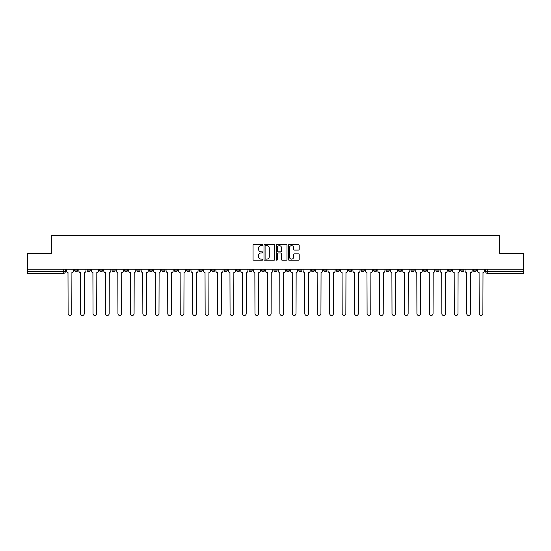 <?xml version="1.0" encoding="UTF-8"?>
<svg xmlns="http://www.w3.org/2000/svg" width="551" height="551" viewBox="0 0 551 551"><rect width="100%" height="100%" fill="white"/><g stroke="black" fill="none" stroke-linecap="round" stroke-linejoin="round"><path stroke-width="0.83" d="M262.724 245.092A0.551 0.551 0 0 0 262.173 244.541L253.846 244.541A0.785 0.785 0 0 0 253.061 245.326L253.061 259.438A0.785 0.785 0 0 0 253.846 260.224L262.173 260.224A0.551 0.551 0 0 0 262.724 259.673A0.551 0.551 0 0 0 262.173 259.122L261.098 259.122A2.507 2.507 0 0 1 258.591 256.614L258.591 255.437A2.507 2.507 0 0 1 261.098 252.93L262.173 252.93A0.551 0.551 0 0 0 262.724 252.379A0.551 0.551 0 0 0 262.173 251.835L261.098 251.835A2.507 2.507 0 0 1 258.591 249.327L258.591 248.15A2.507 2.507 0 0 1 261.098 245.643L262.173 245.643A0.551 0.551 0 0 0 262.724 245.092M410.936 269.232L410.936 270.107L414.132 270.107A1.598 1.598 0 0 1 412.534 271.705A1.598 1.598 0 0 1 410.936 270.107L410.936 269.232M398.476 269.232L398.476 270.107L401.672 270.107A1.598 1.598 0 0 1 400.074 271.705A1.598 1.598 0 0 1 398.476 270.107L398.476 269.232M323.733 269.232L323.733 270.107L326.929 270.107A1.598 1.598 0 0 1 325.331 271.705A1.598 1.598 0 0 1 323.733 270.107L323.733 269.232M311.274 269.232L311.274 270.107L314.469 270.107A1.598 1.598 0 0 1 312.872 271.705A1.598 1.598 0 0 1 311.274 270.107L311.274 269.232M298.821 269.232L298.821 270.107L302.01 270.107A1.598 1.598 0 0 1 300.412 271.705A1.598 1.598 0 0 1 298.821 270.107L298.821 269.232M273.902 269.232L273.902 270.107L277.098 270.107A1.598 1.598 0 0 1 275.5 271.705A1.598 1.598 0 0 1 273.902 270.107L273.902 269.232M248.99 270.107L248.99 269.232L248.99 270.107A1.598 1.598 0 0 0 250.588 271.705A1.598 1.598 0 0 1 248.99 270.107L252.179 270.107A1.598 1.598 0 0 1 250.588 271.705A1.598 1.598 0 0 0 252.179 270.107L252.179 269.232L252.179 270.107M236.531 270.107L236.531 269.232L236.531 270.107A1.598 1.598 0 0 0 238.128 271.705A1.598 1.598 0 0 1 236.531 270.107L239.726 270.107A1.598 1.598 0 0 1 238.128 271.705M224.071 270.107L224.071 269.232L224.071 270.107A1.598 1.598 0 0 0 225.669 271.705A1.598 1.598 0 0 1 224.071 270.107L227.267 270.107A1.598 1.598 0 0 1 225.669 271.705A1.598 1.598 0 0 0 227.267 270.107L227.267 269.232L227.267 270.107M211.618 269.232L211.618 270.107L214.807 270.107A1.598 1.598 0 0 1 213.216 271.705A1.598 1.598 0 0 1 211.618 270.107L211.618 269.232M199.159 269.232L199.159 270.107L202.355 270.107A1.598 1.598 0 0 1 200.757 271.705A1.598 1.598 0 0 1 199.159 270.107L199.159 269.232M186.699 269.232L186.699 270.107L189.895 270.107A1.598 1.598 0 0 1 188.297 271.705A1.598 1.598 0 0 1 186.699 270.107L186.699 269.232M174.247 270.107L174.247 269.232L174.247 270.107A1.598 1.598 0 0 0 175.838 271.705A1.598 1.598 0 0 1 174.247 270.107L177.436 270.107A1.598 1.598 0 0 1 175.838 271.705M149.328 270.107L149.328 269.232L149.328 270.107A1.598 1.598 0 0 0 150.926 271.705A1.598 1.598 0 0 1 149.328 270.107L152.524 270.107A1.598 1.598 0 0 1 150.926 271.705A1.598 1.598 0 0 0 152.524 270.107L152.524 269.232L152.524 270.107M136.868 270.107L136.868 269.232L136.868 270.107A1.598 1.598 0 0 0 138.466 271.705A1.598 1.598 0 0 1 136.868 270.107L140.064 270.107A1.598 1.598 0 0 1 138.466 271.705A1.598 1.598 0 0 0 140.064 270.107L140.064 269.232L140.064 270.107M124.416 270.107L124.416 269.232L124.416 270.107A1.598 1.598 0 0 0 126.014 271.705A1.598 1.598 0 0 1 124.416 270.107L127.612 270.107A1.598 1.598 0 0 1 126.014 271.705A1.598 1.598 0 0 0 127.612 270.107L127.612 269.232L127.612 270.107M111.956 270.107L111.956 269.232L111.956 270.107A1.598 1.598 0 0 0 113.554 271.705A1.598 1.598 0 0 1 111.956 270.107L115.152 270.107A1.598 1.598 0 0 1 113.554 271.705M99.497 270.107L99.497 269.232L99.497 270.107A1.598 1.598 0 0 0 101.095 271.705A1.598 1.598 0 0 1 99.497 270.107L102.693 270.107A1.598 1.598 0 0 1 101.095 271.705A1.598 1.598 0 0 0 102.693 270.107L102.693 269.232L102.693 270.107M87.044 270.107L87.044 269.232L87.044 270.107A1.598 1.598 0 0 0 88.642 271.705A1.598 1.598 0 0 1 87.044 270.107L90.233 270.107A1.598 1.598 0 0 1 88.642 271.705A1.598 1.598 0 0 0 90.233 270.107L90.233 269.232L90.233 270.107M298.408 250.071A0.785 0.785 0 0 0 299.193 249.286L299.193 245.326A0.785 0.785 0 0 0 298.408 244.541L289.158 244.541A0.785 0.785 0 0 0 288.373 245.326L288.373 259.438A0.785 0.785 0 0 0 289.158 260.224L298.408 260.224A0.785 0.785 0 0 0 299.193 259.438L299.193 254.658A0.785 0.785 0 0 0 298.408 253.873L294.448 253.873A0.785 0.785 0 0 0 293.662 254.658L293.662 257.028A2.094 2.094 0 0 1 291.569 259.122A2.094 2.094 0 0 1 289.475 257.028L289.475 247.736A2.094 2.094 0 0 1 291.569 245.643A2.094 2.094 0 0 1 293.662 247.736L293.662 249.286A0.785 0.785 0 0 0 294.448 250.071L298.408 250.071M27.55 269.232L27.55 253.343L51.346 253.343L51.346 235.532L499.654 235.532L499.654 253.343L523.45 253.343L523.45 269.232L27.55 269.232L27.55 271.705L65.321 271.705L65.321 269.232M274.811 245.326A0.785 0.785 0 0 0 274.033 244.541L264.783 244.541A0.785 0.785 0 0 0 263.998 245.326L263.998 259.438A0.785 0.785 0 0 0 264.783 260.224L274.033 260.224A0.785 0.785 0 0 0 274.811 259.438L274.811 245.326M276.967 244.541L286.217 244.541A0.785 0.785 0 0 1 287.002 245.326L287.002 259.438A0.785 0.785 0 0 1 286.217 260.224L282.264 260.224A0.785 0.785 0 0 1 281.478 259.438L281.478 253.715A0.785 0.785 0 0 0 280.693 252.93L278.069 252.93A0.785 0.785 0 0 0 277.284 253.715L277.284 259.673A0.551 0.551 0 0 1 276.733 260.224A0.551 0.551 0 0 1 276.189 259.673L276.189 245.326A0.785 0.785 0 0 1 276.967 244.541M485.679 269.232L485.679 271.705L523.45 271.705L523.45 273.303L487.277 273.303A1.598 1.598 0 0 1 485.679 271.705A1.598 1.598 0 0 0 487.277 273.303L487.277 269.232M523.45 269.232L523.45 271.705M65.321 271.705A1.598 1.598 0 0 1 63.723 273.303L27.55 273.303L27.55 271.705M476.415 269.232L476.415 270.107A1.598 1.598 0 0 1 474.817 271.705A1.598 1.598 0 0 1 473.219 270.107L476.415 270.107M473.219 269.232L473.219 270.107M463.956 269.232L463.956 270.107A1.598 1.598 0 0 1 462.358 271.705A1.598 1.598 0 0 1 460.767 270.107L463.956 270.107M460.767 269.232L460.767 270.107M451.503 269.232L451.503 270.107A1.598 1.598 0 0 1 449.905 271.705A1.598 1.598 0 0 1 448.307 270.107A1.598 1.598 0 0 0 449.905 271.705M448.307 269.232L448.307 270.107L451.503 270.107M439.044 269.232L439.044 270.107A1.598 1.598 0 0 1 437.446 271.705A1.598 1.598 0 0 1 435.848 270.107L439.044 270.107M435.848 269.232L435.848 270.107M426.584 269.232L426.584 270.107A1.598 1.598 0 0 1 424.986 271.705A1.598 1.598 0 0 1 423.388 270.107L426.584 270.107M423.388 269.232L423.388 270.107M414.132 269.232L414.132 270.107M401.672 269.232L401.672 270.107L401.672 269.232M389.213 269.232L389.213 270.107A1.598 1.598 0 0 1 387.615 271.705A1.598 1.598 0 0 1 386.017 270.107L389.213 270.107M386.017 269.232L386.017 270.107M376.753 269.232L376.753 270.107A1.598 1.598 0 0 1 375.162 271.705A1.598 1.598 0 0 1 373.564 270.107L376.753 270.107M373.564 269.232L373.564 270.107M364.301 269.232L364.301 270.107A1.598 1.598 0 0 1 362.703 271.705A1.598 1.598 0 0 1 361.105 270.107L364.301 270.107M361.105 269.232L361.105 270.107M351.841 269.232L351.841 270.107A1.598 1.598 0 0 1 350.243 271.705A1.598 1.598 0 0 1 348.645 270.107L351.841 270.107M348.645 269.232L348.645 270.107M339.382 269.232L339.382 270.107A1.598 1.598 0 0 1 337.784 271.705A1.598 1.598 0 0 1 336.193 270.107L339.382 270.107M336.193 269.232L336.193 270.107M326.929 269.232L326.929 270.107A1.598 1.598 0 0 1 325.331 271.705M314.469 269.232L314.469 270.107M302.01 270.107L302.01 269.232L302.01 270.107A1.598 1.598 0 0 1 300.412 271.705M289.557 269.232L289.557 270.107A1.598 1.598 0 0 1 287.959 271.705A1.598 1.598 0 0 1 286.362 270.107A1.598 1.598 0 0 0 287.959 271.705A1.598 1.598 0 0 0 289.557 270.107L286.362 270.107L286.362 269.232M277.098 270.107L277.098 269.232L277.098 270.107A1.598 1.598 0 0 1 275.5 271.705M264.638 269.232L264.638 270.107A1.598 1.598 0 0 1 263.041 271.705A1.598 1.598 0 0 1 261.443 270.107A1.598 1.598 0 0 0 263.041 271.705M261.443 269.232L261.443 270.107L264.638 270.107M239.726 269.232L239.726 270.107L239.726 269.232M214.807 270.107L214.807 269.232L214.807 270.107A1.598 1.598 0 0 1 213.216 271.705M202.355 270.107L202.355 269.232L202.355 270.107A1.598 1.598 0 0 1 200.757 271.705M189.895 270.107L189.895 269.232L189.895 270.107A1.598 1.598 0 0 1 188.297 271.705M177.436 269.232L177.436 270.107L177.436 269.232M164.983 270.107L164.983 269.232L164.983 270.107A1.598 1.598 0 0 1 163.385 271.705A1.598 1.598 0 0 1 161.787 270.107L164.983 270.107A1.598 1.598 0 0 1 163.385 271.705M161.787 269.232L161.787 270.107M115.152 269.232L115.152 270.107L115.152 269.232M77.781 269.232L77.781 270.107A1.598 1.598 0 0 1 76.183 271.705A1.598 1.598 0 0 1 74.585 270.107A1.598 1.598 0 0 0 76.183 271.705A1.598 1.598 0 0 0 77.781 270.107L77.781 269.232M74.585 269.232L74.585 270.107L77.781 270.107M265.644 245.643A0.551 0.551 0 0 0 265.093 246.187L265.093 258.577A0.551 0.551 0 0 0 265.644 259.122L266.78 259.122A2.507 2.507 0 0 0 269.287 256.614L269.287 248.15A2.507 2.507 0 0 0 266.78 245.643L265.644 245.643M281.478 247.778A2.094 2.094 0 0 0 279.378 245.677A2.094 2.094 0 0 0 277.284 247.778L277.284 251.049A0.785 0.785 0 0 0 278.069 251.835L280.693 251.835A0.785 0.785 0 0 0 281.478 251.049L281.478 247.778M66.402 270.906L66.402 269.232L66.402 270.906A1.598 1.598 0 0 0 67.993 272.504L68.117 313.629A1.839 1.839 0 0 0 69.956 315.468A1.839 1.839 0 0 0 71.788 313.629L71.912 272.504A1.598 1.598 0 0 0 73.503 270.906L73.503 269.232L73.503 270.906M67.993 272.504L68.117 313.629M71.788 313.629L71.912 272.504M78.855 270.906L78.855 269.232L78.855 270.906A1.598 1.598 0 0 0 80.453 272.504L80.577 313.629A1.839 1.839 0 0 0 82.409 315.468A1.839 1.839 0 0 0 84.248 313.629L84.365 272.504A1.598 1.598 0 0 0 85.963 270.906L85.963 269.232L85.963 270.906M91.314 270.906L91.314 269.232L91.314 270.906A1.598 1.598 0 0 0 92.912 272.504L93.029 313.629A1.839 1.839 0 0 0 94.868 315.468A1.839 1.839 0 0 0 96.707 313.629L96.824 272.504A1.598 1.598 0 0 0 98.422 270.906L98.422 269.232L98.422 270.906M80.453 272.504L80.577 313.629M84.248 313.629L84.365 272.504M92.912 272.504L93.029 313.629M96.707 313.629L96.824 272.504M103.774 270.906L103.774 269.232L103.774 270.906A1.598 1.598 0 0 0 105.372 272.504L105.489 313.629A1.839 1.839 0 0 0 107.328 315.468A1.839 1.839 0 0 0 109.16 313.629L109.284 272.504A1.598 1.598 0 0 0 110.882 270.906L110.882 269.232L110.882 270.906M116.227 270.906L116.227 269.232L116.227 270.906A1.598 1.598 0 0 0 117.824 272.504L117.948 313.629A1.839 1.839 0 0 0 119.781 315.468A1.839 1.839 0 0 0 121.619 313.629L121.737 272.504A1.598 1.598 0 0 0 123.334 270.906L123.334 269.232L123.334 270.906M128.686 270.906L128.686 269.232L128.686 270.906A1.598 1.598 0 0 0 130.284 272.504L130.401 313.629A1.839 1.839 0 0 0 132.24 315.468A1.839 1.839 0 0 0 134.079 313.629L134.196 272.504A1.598 1.598 0 0 0 135.794 270.906L135.794 269.232L135.794 270.906M105.372 272.504L105.489 313.629M109.16 313.629L109.284 272.504M117.824 272.504L117.948 313.629M121.619 313.629L121.737 272.504M130.284 272.504L130.401 313.629M134.079 313.629L134.196 272.504M141.146 270.906L141.146 269.232L141.146 270.906A1.598 1.598 0 0 0 142.743 272.504L142.861 313.629A1.839 1.839 0 0 0 144.699 315.468A1.839 1.839 0 0 0 146.532 313.629L146.656 272.504A1.598 1.598 0 0 0 148.253 270.906L148.253 269.232L148.253 270.906M142.743 272.504L142.861 313.629M146.532 313.629L146.656 272.504M153.598 270.906L153.598 269.232L153.598 270.906A1.598 1.598 0 0 0 155.196 272.504L155.32 313.629A1.839 1.839 0 0 0 157.152 315.468A1.839 1.839 0 0 0 158.991 313.629L159.108 272.504A1.598 1.598 0 0 0 160.706 270.906L160.706 269.232L160.706 270.906M155.196 272.504L155.32 313.629M158.991 313.629L159.108 272.504M166.058 270.906L166.058 269.232L166.058 270.906A1.598 1.598 0 0 0 167.656 272.504L167.773 313.629A1.839 1.839 0 0 0 169.612 315.468A1.839 1.839 0 0 0 171.451 313.629L171.568 272.504A1.598 1.598 0 0 0 173.166 270.906L173.166 269.232L173.166 270.906M167.656 272.504L167.773 313.629M171.451 313.629L171.568 272.504M178.517 270.906L178.517 269.232L178.517 270.906A1.598 1.598 0 0 0 180.115 272.504L180.232 313.629A1.839 1.839 0 0 0 182.071 315.468A1.839 1.839 0 0 0 183.903 313.629L184.027 272.504A1.598 1.598 0 0 0 185.625 270.906L185.625 269.232L185.625 270.906M180.115 272.504L180.232 313.629M183.903 313.629L184.027 272.504M190.977 270.906L190.977 269.232L190.977 270.906A1.598 1.598 0 0 0 192.568 272.504L192.692 313.629A1.839 1.839 0 0 0 194.524 315.468A1.839 1.839 0 0 0 196.363 313.629L196.487 272.504A1.598 1.598 0 0 0 198.078 270.906L198.078 269.232L198.078 270.906M203.429 270.906L203.429 269.232L203.429 270.906A1.598 1.598 0 0 0 205.027 272.504L205.151 313.629A1.839 1.839 0 0 0 206.983 315.468A1.839 1.839 0 0 0 208.822 313.629L208.939 272.504A1.598 1.598 0 0 0 210.537 270.906L210.537 269.232L210.537 270.906M215.889 270.906L215.889 269.232L215.889 270.906A1.598 1.598 0 0 0 217.487 272.504L217.604 313.629A1.839 1.839 0 0 0 219.443 315.468A1.839 1.839 0 0 0 221.282 313.629L221.399 272.504A1.598 1.598 0 0 0 222.997 270.906L222.997 269.232L222.997 270.906M228.348 270.906L228.348 269.232L228.348 270.906A1.598 1.598 0 0 0 229.946 272.504L230.063 313.629A1.839 1.839 0 0 0 231.902 315.468A1.839 1.839 0 0 0 233.734 313.629L233.858 272.504A1.598 1.598 0 0 0 235.456 270.906L235.456 269.232L235.456 270.906M240.801 270.906L240.801 269.232L240.801 270.906A1.598 1.598 0 0 0 242.399 272.504L242.523 313.629A1.839 1.839 0 0 0 244.355 315.468A1.839 1.839 0 0 0 246.194 313.629L246.311 272.504A1.598 1.598 0 0 0 247.909 270.906L247.909 269.232L247.909 270.906M253.26 270.906L253.26 269.232L253.26 270.906A1.598 1.598 0 0 0 254.858 272.504L254.975 313.629A1.839 1.839 0 0 0 256.814 315.468A1.839 1.839 0 0 0 258.653 313.629L258.77 272.504A1.598 1.598 0 0 0 260.368 270.906L260.368 269.232L260.368 270.906M192.568 272.504L192.692 313.629M196.363 313.629L196.487 272.504M205.027 272.504L205.151 313.629M208.822 313.629L208.939 272.504M217.487 272.504L217.604 313.629M221.282 313.629L221.399 272.504M229.946 272.504L230.063 313.629M233.734 313.629L233.858 272.504M242.399 272.504L242.523 313.629M246.194 313.629L246.311 272.504M254.858 272.504L254.975 313.629M258.653 313.629L258.77 272.504M265.72 270.906L265.72 269.232L265.72 270.906A1.598 1.598 0 0 0 267.318 272.504L267.435 313.629A1.839 1.839 0 0 0 269.274 315.468A1.839 1.839 0 0 0 271.106 313.629L271.23 272.504A1.598 1.598 0 0 0 272.828 270.906L272.828 269.232L272.828 270.906M267.318 272.504L267.435 313.629M271.106 313.629L271.23 272.504M278.172 270.906L278.172 269.232L278.172 270.906A1.598 1.598 0 0 0 279.77 272.504L279.894 313.629A1.839 1.839 0 0 0 281.726 315.468A1.839 1.839 0 0 0 283.565 313.629L283.682 272.504A1.598 1.598 0 0 0 285.28 270.906L285.28 269.232L285.28 270.906M279.77 272.504L279.894 313.629M283.565 313.629L283.682 272.504M290.632 270.906L290.632 269.232L290.632 270.906A1.598 1.598 0 0 0 292.23 272.504L292.347 313.629A1.839 1.839 0 0 0 294.186 315.468A1.839 1.839 0 0 0 296.025 313.629L296.142 272.504A1.598 1.598 0 0 0 297.74 270.906L297.74 269.232L297.74 270.906M292.23 272.504L292.347 313.629M296.025 313.629L296.142 272.504M303.091 270.906L303.091 269.232L303.091 270.906A1.598 1.598 0 0 0 304.689 272.504L304.806 313.629A1.839 1.839 0 0 0 306.645 315.468A1.839 1.839 0 0 0 308.477 313.629L308.601 272.504A1.598 1.598 0 0 0 310.199 270.906L310.199 269.232L310.199 270.906M304.689 272.504L304.806 313.629M308.477 313.629L308.601 272.504M315.544 270.906L315.544 269.232L315.544 270.906A1.598 1.598 0 0 0 317.142 272.504L317.266 313.629A1.839 1.839 0 0 0 319.098 315.468A1.839 1.839 0 0 0 320.937 313.629L321.054 272.504A1.598 1.598 0 0 0 322.652 270.906L322.652 269.232L322.652 270.906M317.142 272.504L317.266 313.629M320.937 313.629L321.054 272.504M328.003 270.906L328.003 269.232L328.003 270.906A1.598 1.598 0 0 0 329.601 272.504L329.718 313.629A1.839 1.839 0 0 0 331.557 315.468A1.839 1.839 0 0 0 333.396 313.629L333.513 272.504A1.598 1.598 0 0 0 335.111 270.906L335.111 269.232L335.111 270.906M329.601 272.504L329.718 313.629M333.396 313.629L333.513 272.504M340.463 270.906L340.463 269.232L340.463 270.906A1.598 1.598 0 0 0 342.061 272.504L342.178 313.629A1.839 1.839 0 0 0 344.017 315.468A1.839 1.839 0 0 0 345.849 313.629L345.973 272.504A1.598 1.598 0 0 0 347.571 270.906L347.571 269.232L347.571 270.906M342.061 272.504L342.178 313.629M345.849 313.629L345.973 272.504M352.922 270.906L352.922 269.232L352.922 270.906A1.598 1.598 0 0 0 354.513 272.504L354.637 313.629A1.839 1.839 0 0 0 356.476 315.468A1.839 1.839 0 0 0 358.308 313.629L358.432 272.504A1.598 1.598 0 0 0 360.023 270.906L360.023 269.232L360.023 270.906M354.513 272.504L354.637 313.629M358.308 313.629L358.432 272.504M365.375 270.906L365.375 269.232L365.375 270.906A1.598 1.598 0 0 0 366.973 272.504L367.097 313.629A1.839 1.839 0 0 0 368.929 315.468A1.839 1.839 0 0 0 370.768 313.629L370.885 272.504A1.598 1.598 0 0 0 372.483 270.906L372.483 269.232L372.483 270.906M366.973 272.504L367.097 313.629M370.768 313.629L370.885 272.504M377.834 270.906L377.834 269.232L377.834 270.906A1.598 1.598 0 0 0 379.432 272.504L379.549 313.629A1.839 1.839 0 0 0 381.388 315.468A1.839 1.839 0 0 0 383.227 313.629L383.344 272.504A1.598 1.598 0 0 0 384.942 270.906L384.942 269.232L384.942 270.906M379.432 272.504L379.549 313.629M383.227 313.629L383.344 272.504M390.294 270.906L390.294 269.232L390.294 270.906A1.598 1.598 0 0 0 391.892 272.504L392.009 313.629A1.839 1.839 0 0 0 393.848 315.468A1.839 1.839 0 0 0 395.68 313.629L395.804 272.504A1.598 1.598 0 0 0 397.402 270.906L397.402 269.232L397.402 270.906M391.892 272.504L392.009 313.629M395.68 313.629L395.804 272.504M402.747 270.906L402.747 269.232L402.747 270.906A1.598 1.598 0 0 0 404.344 272.504L404.468 313.629A1.839 1.839 0 0 0 406.301 315.468A1.839 1.839 0 0 0 408.139 313.629L408.257 272.504A1.598 1.598 0 0 0 409.854 270.906L409.854 269.232L409.854 270.906M404.344 272.504L404.468 313.629M408.139 313.629L408.257 272.504M415.206 270.906L415.206 269.232L415.206 270.906A1.598 1.598 0 0 0 416.804 272.504L416.921 313.629A1.839 1.839 0 0 0 418.76 315.468A1.839 1.839 0 0 0 420.599 313.629L420.716 272.504A1.598 1.598 0 0 0 422.314 270.906L422.314 269.232L422.314 270.906M416.804 272.504L416.921 313.629M420.599 313.629L420.716 272.504M427.666 270.906L427.666 269.232L427.666 270.906A1.598 1.598 0 0 0 429.263 272.504L429.381 313.629A1.839 1.839 0 0 0 431.219 315.468A1.839 1.839 0 0 0 433.052 313.629L433.176 272.504A1.598 1.598 0 0 0 434.773 270.906L434.773 269.232L434.773 270.906M429.263 272.504L429.381 313.629M433.052 313.629L433.176 272.504M440.118 270.906L440.118 269.232L440.118 270.906A1.598 1.598 0 0 0 441.716 272.504L441.84 313.629A1.839 1.839 0 0 0 443.672 315.468A1.839 1.839 0 0 0 445.511 313.629L445.628 272.504A1.598 1.598 0 0 0 447.226 270.906L447.226 269.232L447.226 270.906M441.716 272.504L441.84 313.629M445.511 313.629L445.628 272.504M452.578 270.906L452.578 269.232L452.578 270.906A1.598 1.598 0 0 0 454.176 272.504L454.293 313.629A1.839 1.839 0 0 0 456.132 315.468A1.839 1.839 0 0 0 457.971 313.629L458.088 272.504A1.598 1.598 0 0 0 459.686 270.906L459.686 269.232L459.686 270.906M454.176 272.504L454.293 313.629M457.971 313.629L458.088 272.504M465.037 270.906L465.037 269.232L465.037 270.906A1.598 1.598 0 0 0 466.635 272.504L466.752 313.629A1.839 1.839 0 0 0 468.591 315.468A1.839 1.839 0 0 0 470.423 313.629L470.547 272.504A1.598 1.598 0 0 0 472.145 270.906L472.145 269.232L472.145 270.906M466.635 272.504L466.752 313.629M470.423 313.629L470.547 272.504M477.497 270.906L477.497 269.232L477.497 270.906A1.598 1.598 0 0 0 479.088 272.504L479.212 313.629A1.839 1.839 0 0 0 481.044 315.468A1.839 1.839 0 0 0 482.883 313.629L483.007 272.504A1.598 1.598 0 0 0 484.598 270.906L484.598 269.232L484.598 270.906M479.088 272.504L479.212 313.629M482.883 313.629L483.007 272.504M63.723 269.232L63.723 273.303"/></g></svg>
